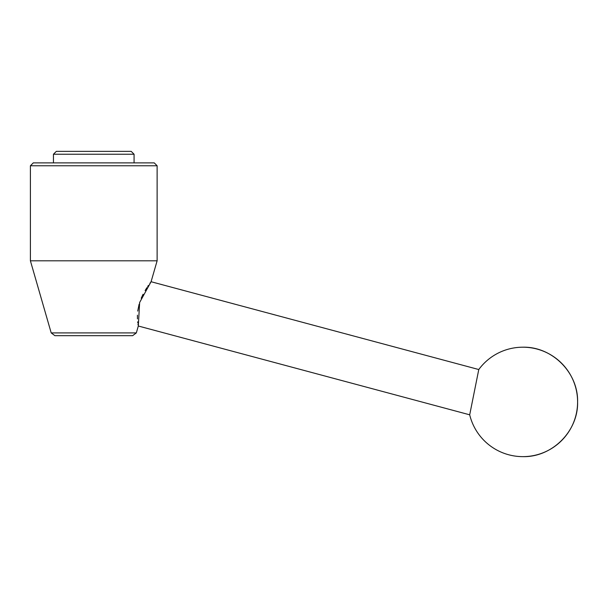 <?xml version="1.0" encoding="UTF-8"?>
<svg xmlns="http://www.w3.org/2000/svg" width="608" height="608" viewBox="0 0 608 608"><rect width="100%" height="100%" fill="white"/><g stroke="black" fill="none" stroke-linecap="round" stroke-linejoin="round"><path stroke-width="0.91" d="M131.199 151.362L56.324 151.362L53.443 154.242L134.079 154.242L131.199 151.362M148.398 285.433L147.66 286.52M146.908 287.66L145.114 290.563M143.085 294.249L141.223 298.224M139.095 304.281L137.727 311.083M137.416 315.18L137.454 318.881M137.689 321.83L137.803 322.795M137.978 324.056L138.13 325.014M136.321 332.91L51.201 332.91L54.88 335.677L132.643 335.677L136.321 332.91L138.312 326.01L139.642 302.472L151.08 281.724L157.122 260.802L157.122 165.764L30.4 165.764L33.28 162.883L154.242 162.883L157.122 165.764M151.012 281.823L149.902 283.32M470.524 410.658L470.242 412.057M138.312 326.01L469.695 414.808L478.777 369.527A54.72 54.72 0 0 1 522.88 347.198C552.117 346.446 578.352 372.681 577.6 401.918C578.352 431.163 552.117 457.391 522.88 456.638A54.72 54.72 0 0 0 577.6 401.918A54.72 54.72 0 0 0 522.88 347.198M134.079 162.883L134.079 154.242M157.122 260.802L30.4 260.802L30.4 165.764M151.08 281.724L478.777 369.535M469.695 414.808A54.72 54.72 0 0 0 522.88 456.638M53.443 162.883L53.443 154.242M51.201 332.91L30.4 260.802"/></g></svg>

